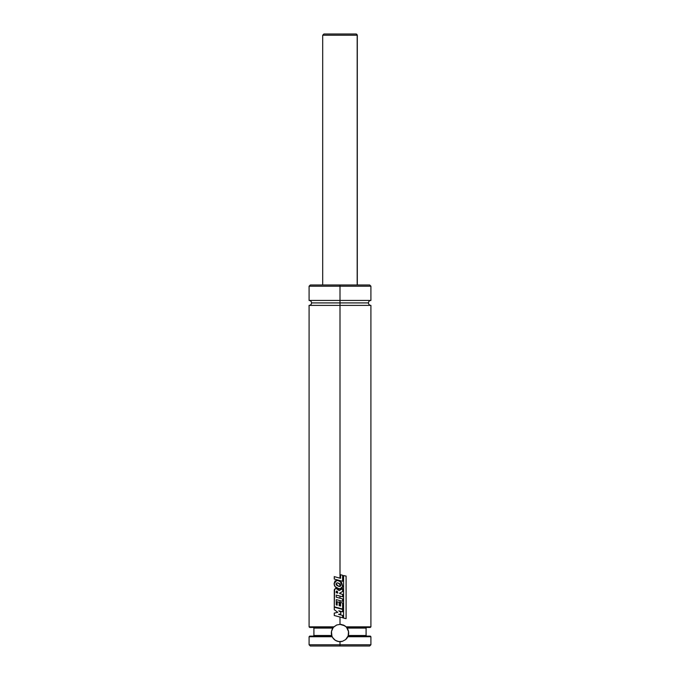 <?xml version="1.0" encoding="UTF-8"?>
<svg xmlns="http://www.w3.org/2000/svg" width="680" height="680" viewBox="0 0 680 680"><rect width="100%" height="100%" fill="white"/><g stroke="black" fill="none" stroke-linecap="round" stroke-linejoin="round"><path stroke-width="1.02" d="M370.906 300.433C369.41 300.585 368.585 301.41 368.433 302.906C368.585 304.411 369.41 305.235 370.906 305.379L340 305.379L370.906 305.379L340 305.379L340 302.906L368.433 302.906L311.567 302.906L340 302.906L340 305.379L309.094 305.379L340 305.379L340 578.178L340 305.379L309.094 305.379C310.59 305.235 311.414 304.411 311.567 302.906C311.414 301.41 310.59 300.585 309.094 300.433L340 300.433L309.094 300.433L340 300.433L340 302.906L311.567 302.906L340 302.906L340 300.433L370.906 300.433L370.906 286.221L340 286.221L340 300.433L340 286.221L370.906 286.221L340 286.221L340 284.979L369.673 284.979L340 284.979L340 286.221L309.094 286.221L340 286.221L309.094 286.221L310.326 284.979L369.529 284.979M333.421 627.394L333.94 626.832A8.653 8.653 0 0 0 331.976 629.774L333.319 627.512M331.738 635.579L331.865 635.979A8.653 8.653 0 0 0 331.916 636.106L331.457 631.635A8.653 8.653 0 0 0 331.704 635.494L331.457 631.635L332.894 628.073L313.913 628.073L313.293 627.453M332.078 636.497A8.653 8.653 0 0 0 332.784 637.789L331.916 636.106L309.706 636.106L309.094 636.726L332.18 636.726L331.993 636.302M333.106 638.248A8.653 8.653 0 0 0 333.523 638.758L332.18 636.726L309.094 636.726L309.094 644.767L340 644.767L340 646L369.673 646L340 646L340 644.767L370.906 644.767L340 644.767L340 641.673L337.577 641.325A8.653 8.653 0 0 0 340 641.673L340 644.767L309.094 644.767L310.326 646L340 646L310.326 646M333.659 638.902A8.653 8.653 0 0 0 335.359 640.322M370.26 636.106L348.083 636.106L347.82 636.726L370.906 636.726L347.82 636.726L345.618 639.608L342.423 641.325L338.784 641.588L335.368 640.331A8.653 8.653 0 0 0 336.931 641.112M333.693 627.087L336.719 625.005L340 624.367L343.273 625.005L346.06 626.832L370.906 626.832L346.06 626.832L346.596 627.41M337.577 641.325L335.368 640.331L332.8 637.814M369.673 646L370.906 644.767L370.906 636.726L370.294 636.106L348.083 636.106L348.296 635.494L366.087 635.494L366.707 636.106M331.457 631.635L331.976 629.774M331.916 636.106L313.319 636.106L313.913 635.494L331.704 635.494L313.913 635.494L313.913 628.073L332.894 628.073L333.234 627.623M366.707 627.453L366.087 628.073L347.106 628.073L346.63 627.453L370.294 627.453L346.63 627.453L348.543 631.635L348.296 635.494L366.087 635.494L366.087 628.073L347.106 628.073L348.543 631.635L348.151 635.928A8.653 8.653 0 0 0 346.63 627.453L346.655 627.487M333.94 626.832L309.094 626.832L333.94 626.832L336.719 625.005L340 624.367L340 617.049L340 624.367L344.751 625.787A8.653 8.653 0 0 0 344.003 625.345M309.706 627.453L333.37 627.453L309.714 627.453L309.094 626.832L309.094 305.379M337.416 577.481L340.587 578.34L334.254 576.623L334.254 579.062L342.592 581.298L342.592 575.246L340.587 574.727L340.587 578.34L334.254 576.623L334.254 579.062L340.008 580.601L340 581.162L340 580.601L342.592 581.298L340.034 580.61M340 583.814L340 586.466L340 583.814L340.816 585.692L340 586.466L340.816 585.692L340 583.814L337.084 582.854L336.03 583.865L338.606 586.313L340 586.466M340 588.931L340 590.087L340 588.931L342.728 586.406L340 581.162L336.796 580.363L334.109 583.619C334.254 586.007 335.427 587.63 337.646 588.506L340.816 588.787L342.159 587.911L342.728 586.406L341.606 582.428L337.951 580.482L335.053 580.881L334.109 583.619L335.087 586.644L339.209 588.914M340 592.917L340 593.665L340 592.917M340.025 590.07L342.575 588.693L339.133 590.546L338.002 589.084L336.251 588.514L339.142 590.546L337.994 589.084L336.234 588.514L334.602 589.279L334.271 606.798L342.601 609.016L342.601 602.956L340.595 602.438L340.587 606.067L340.595 602.438L340.595 606.067L339.15 605.667L340.587 606.067L339.142 605.667L339.15 602.31L339.15 605.667L339.142 602.31L337.17 601.766L339.15 602.31L337.17 601.766L337.17 605.14L336.251 604.894L336.251 599.633L342.601 601.341L342.601 598.902L336.251 597.202L336.251 595.102L342.592 596.785L342.592 594.362L339.728 593.589L339.719 593.062L342.584 591.591L342.584 588.693L339.133 590.546L336.234 588.514C334.747 588.608 334.092 589.483 334.279 591.133L334.271 606.798L342.601 609.016L342.601 602.956L340.595 602.438L340.587 606.067L339.142 605.667L339.142 602.31L337.17 601.766L337.17 605.14L336.251 604.894L336.251 599.633L340 600.644L340 605.906L340 600.644L342.601 601.341L342.601 598.902L336.251 597.202L336.251 595.102L340 596.096L340 598.204L340 596.096L342.592 596.785L339.975 596.088M340 608.319L342.592 609.016L340.034 608.337M340 614.065L340 614.729L340 614.065L340.816 613.904L338.598 614.337L340.816 613.904L340.816 612.323L338.776 610.802L340 611.133L340 611.711L340 611.133L342.575 611.821L339.957 611.116M340 300.433L370.906 300.433L340 300.433M340 302.906L368.433 302.906L340 302.906M332.851 627.453L333.37 627.453M313.319 636.106L309.74 636.106M335.368 640.331L333.523 638.758M341.207 641.588A8.653 8.653 0 0 0 342.414 641.325L340 641.673M345.618 639.6A8.653 8.653 0 0 0 346.902 638.24M347.2 637.814L347.208 637.814A8.653 8.653 0 0 0 348.151 635.928L345.618 639.608L342.423 641.325M346.06 626.832A8.653 8.653 0 0 0 345.431 626.28L346.332 627.113M341.462 624.486A8.653 8.653 0 0 0 340.833 624.402M344.751 625.787L345.431 626.28M348.389 635.137L348.594 634.058M348.653 633.31L348.611 632.179M345.21 626.101L344.777 625.804M343.833 625.26L343.298 625.013M336.702 625.013L336.166 625.26M331.406 634.075L331.611 635.137M340 617.049L334.271 615.51L334.271 613.079L337.773 612.34L334.271 609.705L334.271 607.197L334.271 609.705L337.773 612.34L334.271 613.079L334.271 615.51L342.592 617.746L342.592 615.434L338.589 614.337L340 614.729L338.589 614.337L340.816 613.904L340.816 612.323L338.776 610.802L340 611.711L338.784 610.802L342.575 611.821L342.575 609.416L334.271 607.197L340 608.727M340.68 611.312L342.575 611.821L342.575 609.416L338.411 608.303M340 614.729L342.592 615.434L342.592 617.746L340.034 617.058M338.598 614.337L340.816 613.904M337.297 591.294L336.226 591.472L337.297 591.294L337.807 593.087L336.183 592.688L337.815 593.087L336.183 592.688L337.807 593.087L337.297 591.294L336.226 591.472L336.183 592.688L336.226 591.472L337.305 591.294M340.595 606.067L340 605.906M336.269 604.894L337.178 605.14L336.269 604.894M342.592 601.341L339.975 600.635M340 598.204L336.269 597.202L339.975 598.204M342.592 596.785L342.592 594.362L339.728 593.589L339.719 593.062L342.584 591.591L342.584 588.693L340 590.087M336.668 591.039L336.192 592.688L336.226 591.472M339.728 586.483L338.606 586.313L336.048 583.865L337 582.862L338.555 583.134L340.816 585.692L338.606 586.313L336.294 584.783L336.03 583.865L336.914 585.505L339.728 586.483M336.812 580.363L337.951 580.482L336.812 580.363M340.119 583.908L340.816 585.692L340.085 586.449M340 580.601L342.584 581.298L342.592 575.246L340.587 574.727L340.587 578.34L340.587 574.727L340.587 578.34L339.975 578.17M343.587 618.12L346.103 618.647L343.578 618.12L343.587 575.56L343.578 618.12L346.103 618.647L346.103 576.096L343.587 575.56L343.587 618.12L346.103 618.647L346.103 576.096L343.587 575.56L343.578 618.12M322.813 35.233L357.187 35.233L357.187 284.979L357.187 35.233L322.694 35.233L323.926 34L355.963 34L324.037 34M357.187 35.233A1.232 1.224 -90 0 0 355.963 34A1.232 1.224 90 0 1 357.187 35.233L357.187 35.233M356.023 34L357.306 35.233L357.306 284.979M346.162 626.943L346.579 627.394L346.162 626.943M370.294 627.453L370.906 626.832L370.906 305.379M370.906 286.221L369.673 284.979M309.094 300.433L309.094 286.221M322.694 284.979L322.694 35.233"/></g></svg>
